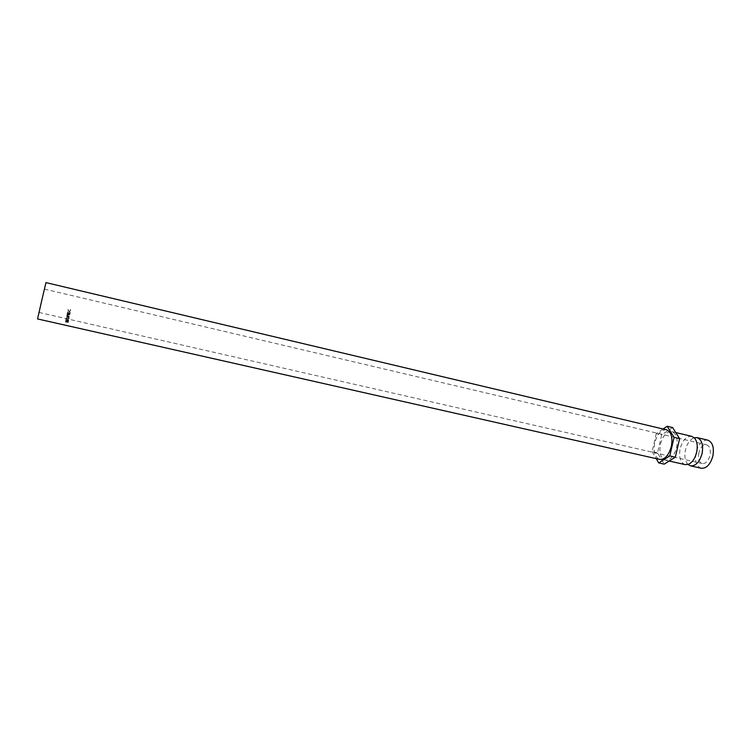 <?xml version="1.0" encoding="UTF-8"?>
<svg xmlns="http://www.w3.org/2000/svg" width="751" height="751" viewBox="0 0 751 751"><rect width="100%" height="100%" fill="white"/><g stroke="black" fill="none" stroke-linecap="round" stroke-linejoin="round"><path stroke-width="0.56" stroke-dasharray="3.75 2.82" d="M688.01 464.465L687.653 464.099C684.968 460.748 684.245 455.988 685.494 449.83C687.081 443.719 689.822 439.748 693.708 437.908L694.196 437.739M698.815 452.9C697.839 458.645 698.984 462.203 702.241 463.555C705.752 463.771 708.334 461.076 709.995 455.453C710.962 449.699 709.826 446.15 706.588 444.808C703.049 444.592 700.458 447.296 698.815 452.9M41.718 300.747L39.052 312.454L41.718 300.747M45.961 282.611L37.55 318.94M666.503 429.807C661.237 429.544 657.322 433.853 654.769 442.714C653.192 451.783 654.816 457.35 659.641 459.415M701.237 468.258C696.327 466.221 694.6 460.889 696.074 452.28C698.533 443.86 702.42 439.814 707.742 440.133M685.156 464.625C680.34 462.607 678.679 457.256 680.171 448.6C682.631 440.133 686.48 436.04 691.709 436.331M660.476 444.038C662.945 435.505 666.728 431.374 671.835 431.628C676.473 433.59 678.04 438.95 676.548 447.709C674.051 456.251 670.277 460.401 665.236 460.128C660.551 458.119 658.965 452.759 660.476 444.038M672.624 427.563L661.687 434.829L657.538 452.853L664.203 464.137M663.086 428.99L656.28 433.552L661.687 434.829M656.28 433.552L652.112 451.614L657.538 452.853M652.112 451.614L656.224 458.645M70.538 309.384L70.575 310.623L69.111 311.515L68.191 310.06L68.763 308.971L67.9 309.994L69.083 311.749L70.866 310.679L70.566 309.328L70.613 310.52L69.167 311.374L68.228 309.956L68.792 308.914L67.937 309.891L69.13 311.599L70.904 310.576L70.566 309.328M69.12 318.584L67.89 317.072L66.201 318.443L67.393 319.325L69.12 318.584L69.158 317.617L67.975 316.734L66.248 317.504L67.496 318.903L69.223 318.199M65.928 319.316L67.017 320.658L65.675 320.527L68.501 321.165L68.594 320.245L67.083 320.32L66.032 318.884L67.196 319.86L68.106 319.382L68.594 320.245M66.83 315.11L69.073 314.641L67.139 313.711L69.89 314.697L67.346 315.195L69.439 316.734L66.548 316.396L68.679 316.434L66.914 314.819L68.679 316.434M70.106 312.341L69.834 313.552L68.97 313.355L69.242 312.144L68.679 313.289L67.599 313.045L67.581 311.759L67.252 313.205L70.078 313.852L70.397 312.407M66.755 321.935L65.393 321.897L68.228 322.536L67.674 321.353L66.755 321.935L67.797 320.874L68.294 321.766M65.393 321.897L65.525 321.372L68.36 322.01L68.425 321.278M68.322 321.85L68.444 321.344M67.674 321.353L67.797 320.874M66.886 321.531L67.008 321.034M66.726 322.048L66.877 321.428M66.858 321.531L65.544 321.231L65.421 321.757M68.228 322.536L68.36 322.01M67.196 321.325L67.759 321.015L68.097 321.813L67.196 321.325L67.074 321.841L67.759 321.015M68.097 321.813L67.966 322.329L67.074 321.841M67.017 322.113L67.149 321.597M67.966 322.329L68.153 321.531M67.637 321.512L68.022 322.038M69.834 313.552L70.162 312.172M69.899 313.345L69.036 313.148L68.951 312.078M68.679 313.289L69.008 311.909M68.745 313.083L67.656 312.829L67.581 311.759M67.252 313.205L67.628 311.59M67.318 312.989L70.143 313.636L70.453 312.247M67.092 313.937L69.073 314.641M69.139 314.397L66.923 314.772M69.956 314.453L67.205 313.486M66.548 316.396L69.524 316.424L67.346 315.195M67.421 314.922L69.956 314.481M68.763 316.115L66.679 315.871M65.675 320.527L65.788 320.048L68.623 320.696L68.716 319.804M65.881 319.532L66.032 318.884M65.994 319.091L67.036 320.527M67.017 320.658L67.158 320.057M67.13 320.189L65.703 320.358M68.501 321.165L68.623 320.696M67.487 319.926L68.069 319.55L68.369 320.47L67.365 320.386L68.069 319.55M68.369 320.47L68.247 320.94L67.365 320.386M67.299 320.724L67.421 320.255M68.247 320.94L68.435 320.133M67.956 319.982L68.322 320.593M67.534 318.734L66.539 317.579L67.937 316.922L68.932 318.124L67.43 319.147L66.435 317.964L67.843 317.269L68.763 317.983L67.43 319.147M68.294 322.226L68.416 321.719M693.708 437.908L694.534 438.077M687.653 464.099L688.46 464.296M39.052 312.454L702.241 463.555M671.835 431.628L675.778 432.557M665.236 460.128L669.188 461.02M44.459 289.097L706.588 444.808M68.022 321.766L68.144 321.278"/><path stroke-width="1.13" d="M694.196 437.739L697.069 437.608C701.856 439.598 703.518 444.93 702.063 453.613C699.566 462.081 695.726 466.155 690.535 465.845L688.01 464.465M41.69 300.729L45.961 282.611L666.503 429.807C671.272 431.834 672.877 437.392 671.328 446.498C668.728 455.378 664.842 459.687 659.641 459.415L37.55 318.94L41.69 300.729M697.069 437.608L707.742 440.133C712.596 442.142 714.295 447.465 712.849 456.11C710.352 464.54 706.484 468.586 701.237 468.258L690.535 465.845M675.778 432.557L691.709 436.331L694.534 438.077C697.172 441.391 697.876 446.15 696.637 452.355C695.032 458.495 692.309 462.475 688.46 464.296L685.156 464.625L669.188 461.02M656.224 458.645L658.711 462.907L669.789 455.923L675.327 457.19L679.608 438.64L672.624 427.563L667.16 426.258L663.086 428.99M669.789 455.923L674.079 437.335L679.608 438.64M674.079 437.335L667.16 426.258M658.711 462.907L664.203 464.137L675.327 457.19"/></g></svg>
